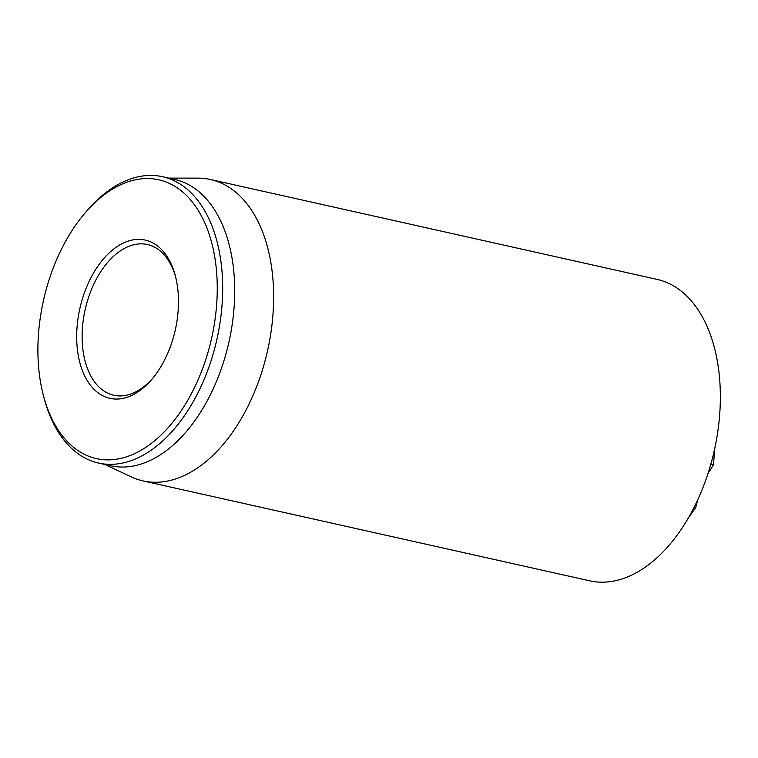 <?xml version="1.0" encoding="UTF-8"?>
<svg xmlns="http://www.w3.org/2000/svg" width="758" height="758" viewBox="0 0 758 758"><rect width="100%" height="100%" fill="white"/><g stroke="black" fill="none" stroke-linecap="round" stroke-linejoin="round"><path stroke-width="1.14" d="M688.662 517.42L695.702 507.614L697.72 499.863M694.148 507.263L695.702 507.614M708.038 473.418L713.458 464.872L714.766 448.385M142.987 480.904L589.705 580.817A154.433 93.149 -77.4 0 0 702.789 488.019A154.433 93.149 -77.4 0 0 657.12 279.408L210.402 179.494A154.433 93.149 102.6 0 1 256.071 388.105A154.433 93.149 102.6 0 1 142.987 480.904A154.433 93.149 102.6 0 1 131.162 476.848L104.803 464.455M153.021 377.939A77.212 46.579 102.6 0 1 113.738 395.24A77.212 46.579 102.6 0 1 90.903 290.93A77.212 46.579 102.6 0 1 147.44 244.531A77.212 46.579 102.6 0 1 175.619 276.926M85.91 288.807A81.078 48.9 -77.4 0 0 89.681 384.24A81.078 48.9 -77.4 0 0 152.102 379.047A81.078 48.9 -77.4 0 0 175.259 275.524A81.078 48.9 -77.4 0 0 134.014 239.727A81.078 48.9 -77.4 0 0 85.91 288.807M201.003 372.784A142.845 86.166 102.6 0 1 116.239 459.253A142.845 86.166 102.6 0 1 43.585 396.188A142.845 86.166 102.6 0 1 84.384 213.784A142.845 86.166 102.6 0 1 194.361 204.651A142.845 86.166 102.6 0 1 201.003 372.784M43.585 396.188L44.324 398.945A146.711 88.497 -77.4 0 0 98.568 463.053A146.711 88.497 -77.4 0 0 205.996 374.897A146.711 88.497 -77.4 0 0 162.61 176.718A146.711 88.497 -77.4 0 0 86.222 211.615L84.384 213.784M98.568 463.053L110.583 465.744A146.711 88.497 -77.4 0 0 228.973 341.886A146.711 88.497 -77.4 0 0 174.634 179.409L162.61 176.718M168.844 178.111L197.98 178.13A154.433 93.149 102.6 0 1 210.402 179.494M710.815 464.284L713.458 464.872"/></g></svg>
